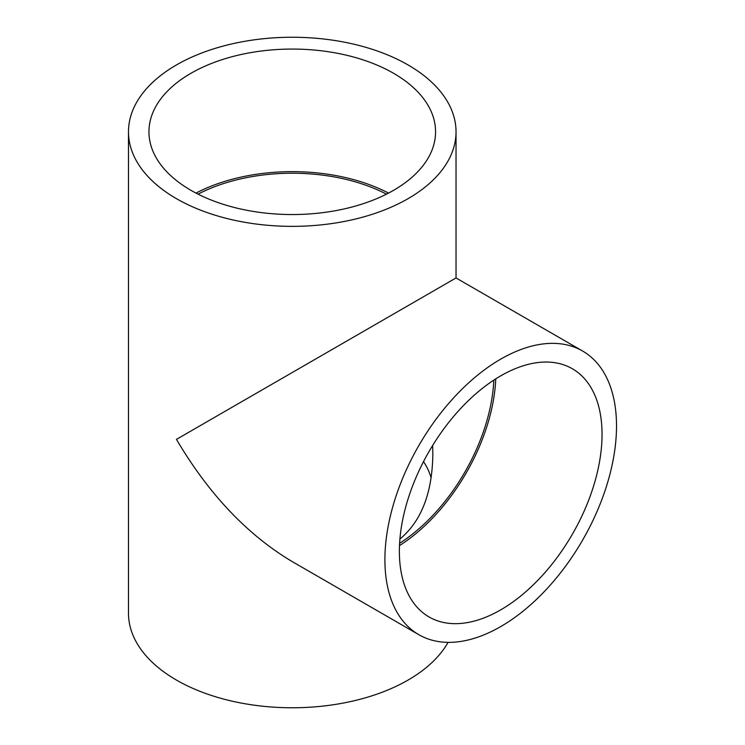 <?xml version="1.0" encoding="UTF-8"?>
<svg xmlns="http://www.w3.org/2000/svg" width="745" height="745" viewBox="0 0 745 745"><rect width="100%" height="100%" fill="white"/><g stroke="black" fill="none" stroke-linecap="round" stroke-linejoin="round"><path stroke-width="1.12" d="M493.823 380.099A140.572 81.158 -60 0 1 399.618 543.282M399.916 539.045C421.456 521.137 432.426 492.678 432.836 453.668L432.659 445.454M495.77 378.842A143.301 82.742 -60 0 1 399.497 545.582M399.376 551.365A143.301 82.742 -60 0 1 461.937 407.142A143.301 82.742 -60 0 1 572.365 368.756A143.301 82.742 -60 0 1 572.365 534.23A143.301 82.742 -60 0 1 429.064 616.962A143.301 82.742 -60 0 1 399.376 551.365M198.049 194.147A140.572 81.158 180 0 1 386.469 194.147M431.113 477.983A140.572 81.158 0 0 0 423.533 461.602M195.991 193.095A143.301 82.732 180 0 1 388.517 193.095M190.925 190.31A143.301 82.732 180 0 1 148.953 131.809A143.301 82.732 180 0 1 292.254 49.068A143.301 82.732 180 0 1 435.564 131.809A143.301 82.732 180 0 1 347.096 208.246A143.301 82.732 180 0 1 190.925 190.31M418.82 634.693L292.254 561.618C247.331 534.845 208.73 494.093 176.453 439.373L456.033 277.95L582.599 351.025A163.779 94.559 120 0 0 418.82 445.585A163.779 94.559 120 0 0 418.82 634.693A163.779 94.559 120 0 0 545.033 590.813A163.779 94.559 120 0 0 616.515 426A163.779 94.559 120 0 0 582.599 351.025M448.062 642.358A163.779 94.559 180 0 1 176.453 680.073A163.779 94.559 180 0 1 128.485 613.21L128.485 131.809A163.779 94.559 0 0 0 176.453 198.664A163.779 94.559 0 0 0 354.937 219.16A163.779 94.559 0 0 0 456.033 131.809A163.779 94.559 0 0 0 292.254 37.25A163.779 94.559 0 0 0 128.485 131.809M456.033 277.95L456.033 131.809"/></g></svg>
